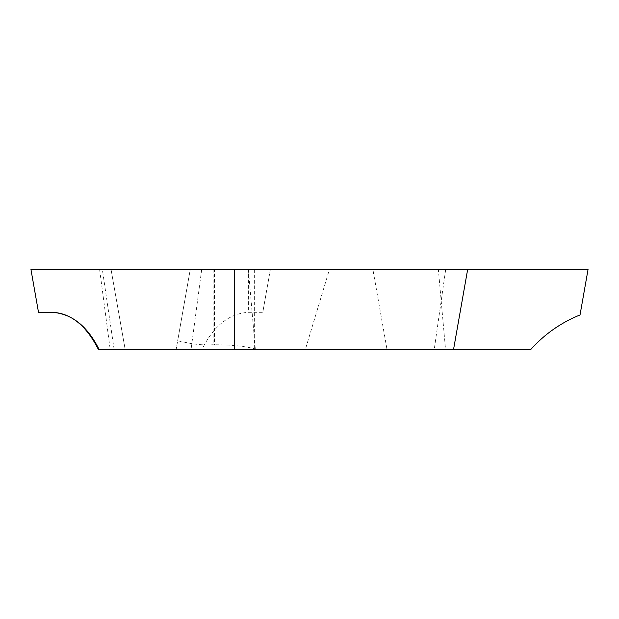 <?xml version="1.0" encoding="UTF-8"?>
<svg xmlns="http://www.w3.org/2000/svg" width="619" height="619" viewBox="0 0 619 619"><rect width="100%" height="100%" fill="white"/><g stroke="black" fill="none" stroke-linecap="round" stroke-linejoin="round"><path stroke-width="0.46" stroke-dasharray="3.1 2.32" d="M98.375 349.518L125.17 349.518L110.197 349.518L99.613 269.482L52.004 269.482L52.004 312.316L38.502 312.316L30.95 269.482L52.004 269.482L30.95 269.482L38.502 312.316L30.95 269.482L270.364 269.482L262.804 312.316L248.389 312.316C228.945 313.609 213.478 326.012 201.98 349.518L98.421 349.518M110.197 349.518L99.11 349.518M445.688 269.482L329.416 269.482L445.688 269.482L434.229 349.518L305.353 349.518L329.416 269.482M580.034 314.939L588.05 269.482L438.36 269.482L445.556 349.518L255.485 349.518L255.307 348.969C244.683 346.145 231.088 344.744 214.514 344.775L213.137 344.752C205.91 345.247 198.258 344.783 190.172 343.359L177.668 340.829L190.25 269.482L372.901 269.482L387.014 349.518L201.98 349.518M255.492 349.518L387.014 349.518M177.668 340.829L190.25 269.482L176.136 349.518L190.25 269.482L270.364 269.482L262.804 312.316M114.136 349.518L102.359 269.482L111.056 269.482L125.17 349.518L111.056 269.482L99.613 269.482M52.004 312.316L52.004 269.482L102.359 269.482M201.693 269.482L191.047 349.518M372.901 269.482L190.25 269.482L214.514 269.482L214.514 344.775M255.307 348.969L248.389 269.482L214.514 269.482M438.36 269.482L248.389 269.482L248.389 312.316M305.353 349.518L434.229 349.518M530.754 349.518L445.556 349.518M213.137 269.482L213.137 344.752M254.339 269.482L254.339 349.518"/><path stroke-width="0.93" d="M530.754 349.518C544.503 334.19 560.93 322.661 580.034 314.939L588.05 269.482L30.95 269.482L38.502 312.316L52.004 312.316C71.696 313.585 87.395 325.989 99.11 349.518L530.731 349.518M98.421 349.518C86.149 325.331 70.682 312.928 52.004 312.316M98.398 349.518L99.11 349.518M467.654 269.482L453.541 349.518M234.655 269.482L234.655 349.518"/></g></svg>
